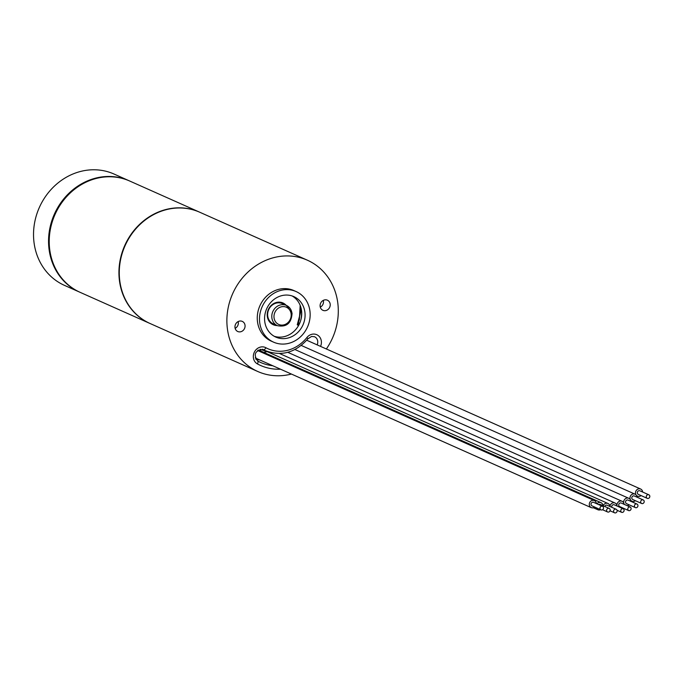<?xml version="1.0" encoding="UTF-8"?>
<svg xmlns="http://www.w3.org/2000/svg" width="684" height="684" viewBox="0 0 684 684"><rect width="100%" height="100%" fill="white"/><g stroke="black" fill="none" stroke-linecap="round" stroke-linejoin="round"><path stroke-width="1.03" d="M257.791 371.506L150.189 323.558A60.927 54.626 114 0 1 119.888 281.62A60.927 54.626 -66 0 1 142.178 222.488A60.927 54.626 -66 0 1 199.788 212.254L307.39 260.202A60.927 54.626 -66 0 0 274.284 257.509A60.927 54.626 114 0 0 227.55 311.382A60.927 54.626 114 0 0 257.791 371.506A60.927 54.626 114 0 0 290.888 374.191A60.927 54.626 -66 0 0 291.427 374.054M307.39 260.202A60.927 54.626 -66 0 1 326.362 348.985M278.815 289.332A27.693 24.829 -66 0 1 293.863 290.555L296.104 291.555A27.693 24.829 -66 0 1 309.852 318.881A27.693 24.829 -66 0 1 288.605 343.368A27.693 24.829 114 0 1 273.557 342.145L271.317 341.154A27.693 24.829 114 0 1 257.569 313.819A27.693 24.829 114 0 1 278.815 289.332M325.917 310.562A5.54 4.968 114 0 0 330.167 305.662A5.54 4.968 114 0 0 327.414 300.199A5.54 4.968 114 0 0 324.404 299.951A5.54 4.968 114 0 0 320.155 304.85A5.54 4.968 114 0 0 322.908 310.314A5.54 4.968 114 0 0 325.917 310.562M239.263 321.147A5.54 4.968 114 0 0 235.014 326.037A5.54 4.968 114 0 0 237.758 331.509A5.54 4.968 114 0 0 240.768 331.749A5.54 4.968 114 0 0 245.017 326.849A5.54 4.968 114 0 0 242.273 321.386A5.54 4.968 114 0 0 239.263 321.147M150.018 323.481A60.927 54.626 -66 0 1 149.847 323.412A60.927 54.626 -66 0 1 119.555 281.466A60.927 54.626 -66 0 1 141.845 222.334A60.927 54.626 -66 0 1 199.446 212.1A60.927 54.626 -66 0 1 199.617 212.177M149.847 323.412L80.131 292.342A60.927 54.626 -66 0 1 49.838 250.404A60.927 54.626 -66 0 1 72.128 191.272A60.927 54.626 -66 0 1 129.729 181.038L199.446 212.1M79.797 292.196A60.927 54.626 -66 0 1 79.464 292.042A60.927 54.626 -66 0 1 49.222 231.919A60.927 54.626 -66 0 1 95.957 178.054A60.927 54.626 -66 0 1 129.062 180.738A60.927 54.626 -66 0 1 129.396 180.884M79.464 292.042L64.441 285.356A60.927 54.626 -66 0 1 34.2 225.233A60.927 54.626 -66 0 1 80.934 171.359A60.927 54.626 -66 0 1 114.04 174.044L129.062 180.738M273.557 342.145A27.693 24.829 114 0 1 259.809 314.82A27.693 24.829 114 0 1 281.056 290.332A27.693 24.829 -66 0 1 296.104 291.555M281.808 295.633A22.153 19.862 -66 0 1 293.846 296.617A22.153 19.862 -66 0 1 304.842 318.479A22.153 19.862 -66 0 1 287.853 338.067A22.153 19.862 114 0 1 275.814 337.092A22.153 19.862 114 0 1 264.811 315.23A22.153 19.862 114 0 1 281.808 295.633M292.128 295.95A22.153 19.862 -66 0 1 301.311 317.983A22.153 19.862 -66 0 1 284.484 336.571A22.153 19.862 114 0 1 274.173 336.254M300.738 306.954L298.138 326.242M300.165 305.346L299.395 319.676L297.249 324.78L298.506 325.498M277.174 325.567A11.91 10.679 -66 0 1 267.333 316.538A11.91 10.679 -66 0 1 273.446 303.705A11.91 10.679 -66 0 1 286.194 305.329M301.695 312.357L301.131 318.855M301.362 309.501L297.249 324.78M291.931 313.058A11.081 9.935 114 0 0 286.425 305.432L282.278 303.585A11.081 9.935 114 0 0 271.804 305.449A11.081 9.935 114 0 0 267.752 316.196A11.081 9.935 114 0 0 273.258 323.823L277.405 325.669C286.545 327.388 291.435 323.233 292.077 313.204L286.425 305.432A11.081 9.935 114 0 0 275.951 307.296A11.081 9.935 114 0 0 271.899 318.043A11.081 9.935 114 0 0 277.405 325.669M320.283 307.159A5.54 4.968 114 0 0 323.31 300.361M238.169 321.557A5.54 4.968 -66 0 1 235.142 328.346M649.8 496.131A1.941 1.736 114 0 0 646.294 497.003A1.941 1.736 114 0 0 649.09 498.012A1.941 1.736 114 0 0 649.8 496.131M648.834 494.797L639.873 490.804A1.941 1.736 114 0 0 637.326 493.01A1.941 1.736 114 0 0 638.292 494.344L647.261 498.345M641.045 495.575A3.873 3.48 -66 0 1 636.992 489.684A3.873 3.48 -66 0 1 642.618 492.027M644.191 501.278A1.941 1.736 114 0 0 640.686 502.15A1.941 1.736 114 0 0 644.191 501.278M643.234 499.944L634.265 495.951A1.941 1.736 114 0 0 632.683 499.491L641.652 503.484M635.436 500.714A3.873 3.48 -66 0 1 631.383 494.831A3.873 3.48 -66 0 1 637.018 497.174M637.933 505.399A1.941 1.736 114 0 0 634.427 506.271A1.941 1.736 114 0 0 637.933 505.399M636.975 504.065L628.006 500.072A1.941 1.736 114 0 0 626.424 503.612L635.393 507.605M624.449 504.459A3.873 3.48 -66 0 1 628.793 498.303A3.873 3.48 -66 0 1 630.759 501.295M629.177 504.835A3.873 3.48 -66 0 1 627.117 505.647M617.045 506.032A3.873 3.48 -66 0 1 622.064 501.278A3.873 3.48 -66 0 1 624.022 504.27M622.449 507.81A3.873 3.48 -66 0 1 621.884 508.186M630.238 507.041L621.277 503.048A1.941 1.736 114 0 0 618.729 505.254A1.941 1.736 114 0 0 619.695 506.587L628.664 510.58A1.941 1.736 114 0 0 630.238 507.041A1.941 1.736 114 0 0 628.664 510.58M596.046 507.673A3.873 3.48 114 0 0 600.569 509.691M602.955 505.647A3.873 3.48 114 0 0 596.858 503.792M598.611 504.57A1.941 1.736 -66 0 1 600.21 504.424L609.179 508.417A1.941 1.736 -66 0 1 607.597 511.965A1.941 1.736 -66 0 1 607.341 508.742A1.941 1.736 -66 0 1 609.179 508.417M262.647 349.413A3.873 3.48 114 0 0 262.246 349.977M269.821 352.807L270.146 352.371M617.011 506.015A3.873 3.48 114 0 0 609.94 506.493M611.795 507.314A1.941 1.736 -66 0 1 614.258 504.792L623.227 508.785A1.941 1.736 -66 0 1 621.653 512.325A1.941 1.736 -66 0 1 623.227 508.785M599.996 508.528A1.941 1.736 -66 0 1 603.502 507.656A1.941 1.736 -66 0 1 599.996 508.528M600.962 509.862L591.993 505.869A1.941 1.736 -66 0 1 591.737 502.654A1.941 1.736 -66 0 1 593.575 502.33L602.536 506.322M596.32 503.552A3.873 3.48 114 0 0 590.694 501.21A3.873 3.48 114 0 0 594.747 507.092M263.656 352.337L267.222 351.653L607.956 503.484A3.873 3.48 114 0 0 603.151 505.741M609.923 506.476A3.873 3.48 114 0 0 607.956 503.484M604.741 506.442A1.941 1.736 -66 0 1 607.17 505.254L616.139 509.247A1.941 1.736 -66 0 1 616.395 512.47A1.941 1.736 -66 0 1 614.309 509.58A1.941 1.736 -66 0 1 616.139 509.247M259.74 359.938L255.867 359.314A51.514 46.179 114 0 0 259.775 359.955M280.534 369.206A54.284 48.667 -66 0 1 257.449 363.931A2.77 1.223 -61.5 0 0 257.646 360.998C253.191 354.312 255.029 350.482 263.152 349.524A6.37 5.711 -66 0 1 263.511 349.695A38.774 34.756 114 0 0 265.683 350.772C281.62 356.629 295.702 352.636 307.937 338.768L311.588 336.434L314.529 336.733A6.37 5.711 -66 0 1 317.154 344.881M257.449 363.931A9.14 8.191 -66 0 1 254.474 351.927A9.14 8.191 -66 0 1 265.914 347.746A2.77 1.223 118.5 0 1 263.511 349.695L262.801 349.379M272.771 365.743A51.514 46.179 -66 0 1 260.501 362.409A51.514 46.179 -66 0 1 257.68 361.024M265.914 347.746A36.004 32.276 114 0 0 306.885 337.545L307.937 338.768M306.885 337.545A9.14 8.191 -66 0 1 317.786 335.254A9.14 8.191 -66 0 1 320.539 346.386M274.07 317.974A9.414 8.439 114 0 0 283.869 324.866A9.414 8.439 114 0 0 291.102 313.734A9.414 8.439 114 0 0 281.304 306.834A9.414 8.439 114 0 0 274.07 317.974M260.501 362.409L257.646 360.998A2.77 1.223 -61.5 0 0 257.611 360.981M258.03 350.687A3.873 3.48 -66 0 1 260.262 350.824A3.873 3.48 -66 0 1 260.271 350.832M263.101 349.618A3.873 3.48 114 0 0 262.733 350.123M262.194 349.216L265.683 350.772M640.66 489.034L306.723 340.23M637.505 496.114L636.642 495.729M635.051 494.181L301.268 345.446M631.896 501.261L630.682 500.722M628.793 498.303L294.941 349.533M622.064 501.278L287.784 352.32M258.261 350.02L260.134 350.772M593.438 507.776L597.842 509.734M260.262 350.824L600.997 502.654M607.597 511.965L602.553 509.717M279.559 353.525L615.053 503.022M621.653 512.325L617.028 510.273M257.603 350.499L594.362 500.551M255.243 357.937L591.207 507.639M259.988 349.276L267.093 351.593M614.557 512.795L610.025 510.768"/></g></svg>
